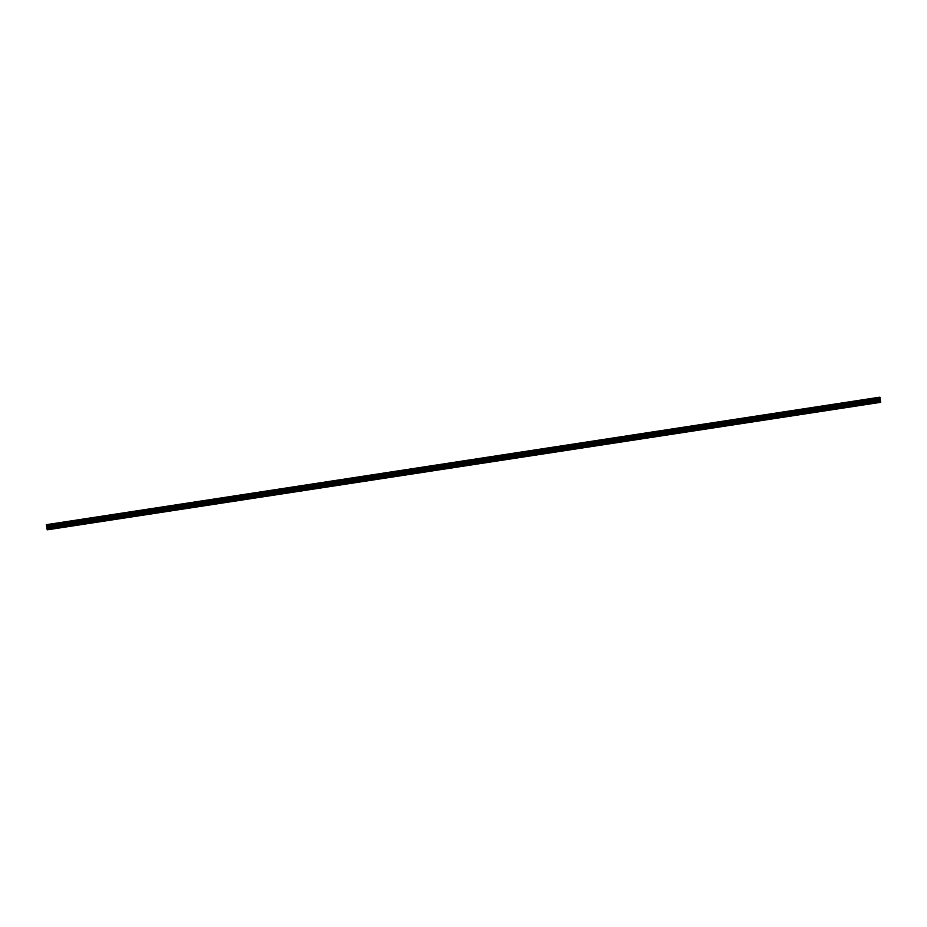 <?xml version="1.0" encoding="UTF-8"?>
<svg xmlns="http://www.w3.org/2000/svg" width="927" height="927" viewBox="0 0 927 927"><rect width="100%" height="100%" fill="white"/><g stroke="black" fill="none" stroke-linecap="round" stroke-linejoin="round"><path stroke-width="0.7" stroke-dasharray="4.63 3.48" d="M871.183 401.148L872.365 400.951L871.183 401.148M55.493 525.945L56.674 525.748L55.493 525.945M72.132 523.396L73.314 523.199L72.132 523.396M88.783 520.847L89.965 520.661L88.783 520.847M105.423 518.297L106.617 518.112L105.423 518.297M122.074 515.76L123.256 515.563L122.074 515.76M138.726 513.21L139.907 513.013L138.726 513.21M155.365 510.661L156.547 510.464L155.365 510.661M172.016 508.112L173.198 507.926L172.016 508.112M188.668 505.563L189.85 505.377L188.668 505.563M205.307 503.025L206.489 502.828L205.307 503.025M221.959 500.476L223.14 500.279L221.959 500.476M238.598 497.926L239.78 497.729L238.598 497.926M255.249 495.377L256.431 495.192L255.249 495.377M271.901 492.828L273.083 492.643L271.901 492.828M288.54 490.29L289.722 490.093L288.54 490.29M305.192 487.741L306.373 487.544L305.192 487.741M321.831 485.192L323.013 485.006L321.831 485.192M338.482 482.643L339.664 482.457L338.482 482.643M355.134 480.105L356.316 479.908L355.134 480.105M371.773 477.556L372.955 477.359L371.773 477.556M388.425 475.006L389.607 474.809L388.425 475.006M405.064 472.457L406.258 472.272L405.064 472.457M421.715 469.908L422.897 469.722L421.715 469.908M438.367 467.37L439.549 467.173L438.367 467.37M455.006 464.821L456.188 464.624L455.006 464.821M471.658 462.272L472.84 462.075L471.658 462.272M488.309 459.722L489.491 459.537L488.309 459.722M504.948 457.173L506.13 456.988L504.948 457.173M521.6 454.636L522.782 454.439L521.6 454.636M538.239 452.086L539.421 451.889L538.239 452.086M554.891 449.537L556.073 449.34L554.891 449.537M571.542 446.988L572.724 446.802L571.542 446.988M588.182 444.439L589.363 444.253L588.182 444.439M604.833 441.901L606.015 441.704L604.833 441.901M621.472 439.352L622.654 439.155L621.472 439.352M638.124 436.802L639.306 436.617L638.124 436.802M654.775 434.253L655.957 434.068L654.775 434.253M671.415 431.715L672.596 431.518L671.415 431.715M688.066 429.166L689.248 428.969L688.066 429.166M704.705 426.617L705.887 426.42L704.705 426.617M721.357 424.068L722.539 423.882L721.357 424.068M738.008 421.518L739.19 421.333L738.008 421.518M754.648 418.981L755.829 418.784L754.648 418.981M771.299 416.432L772.481 416.235L771.299 416.432M787.95 413.882L789.132 413.685L787.95 413.882M804.59 411.333L805.772 411.148L804.59 411.333M821.241 408.784L822.423 408.598L821.241 408.784M837.881 406.246L839.062 406.049L837.881 406.246M854.532 403.697L855.714 403.5L854.532 403.697M46.431 525.4L878.761 398.054L879.538 402.492M871.276 398.506L869.422 398.807L871.276 398.506M871.67 401.043L869.816 401.345L871.67 401.043M55.585 523.292L53.731 523.604L55.585 523.292M55.979 525.841L54.125 526.142L55.979 525.841M72.236 520.754L70.382 521.055L72.236 520.754M72.63 523.292L70.776 523.593L72.63 523.292M88.888 518.205L87.022 518.506L88.888 518.205M89.282 520.754L87.416 521.055L89.282 520.754M105.527 515.655L103.673 515.957L105.527 515.655M105.921 518.205L104.067 518.506L105.921 518.205M122.179 513.106L120.313 513.407L122.179 513.106M122.573 515.655L120.707 515.957L122.573 515.655M138.818 510.568L136.964 510.87L138.818 510.568M139.212 513.106L137.358 513.407L139.212 513.106M155.469 508.019L153.615 508.32L155.469 508.019M155.863 510.557L154.009 510.858L155.863 510.557M172.121 505.47L170.255 505.771L172.121 505.47M172.515 508.019L170.649 508.32L172.515 508.019M188.76 502.921L186.906 503.222L188.76 502.921M189.154 505.47L187.3 505.771L189.154 505.47M205.412 500.371L203.546 500.673L205.412 500.371M205.806 502.921L203.952 503.222L205.806 502.921M222.051 497.834L220.197 498.135L222.051 497.834M222.445 500.371L220.591 500.673L222.445 500.371M238.702 495.285L236.849 495.586L238.702 495.285M239.096 497.822L237.242 498.135L239.096 497.822M255.354 492.735L253.488 493.037L255.354 492.735M255.748 495.285L253.882 495.586L255.748 495.285M271.993 490.186L270.139 490.487L271.993 490.186M272.387 492.735L270.533 493.037L272.387 492.735M288.645 487.637L286.791 487.938L288.645 487.637M289.039 490.186L287.185 490.487L289.039 490.186M305.296 485.099L303.43 485.4L305.296 485.099M305.69 487.637L303.824 487.938L305.69 487.637M321.936 482.55L320.082 482.851L321.936 482.55M322.329 485.099L320.475 485.4L322.329 485.099M338.587 480.001L336.721 480.302L338.587 480.001M338.981 482.55L337.115 482.851L338.981 482.55M355.226 477.451L353.372 477.753L355.226 477.451M355.62 480.001L353.766 480.302L355.62 480.001M371.878 474.902L370.024 475.215L371.878 474.902M372.272 477.451L370.418 477.753L372.272 477.451M388.529 472.364L386.663 472.666L388.529 472.364M388.923 474.902L387.057 475.203L388.923 474.902M405.169 469.815L403.315 470.116L405.169 469.815M405.562 472.364L403.708 472.666L405.562 472.364M421.82 467.266L419.954 467.567L421.82 467.266M422.214 469.815L420.348 470.116L422.214 469.815M438.459 464.717L436.605 465.018L438.459 464.717M438.853 467.266L436.999 467.567L438.853 467.266M455.111 462.179L453.257 462.48L455.111 462.179M455.505 464.717L453.651 465.018L455.505 464.717M471.762 459.63L469.896 459.931L471.762 459.63M472.156 462.167L470.29 462.469L472.156 462.167M488.402 457.081L486.548 457.382L488.402 457.081M488.796 459.63L486.942 459.931L488.796 459.63M505.053 454.531L503.187 454.833L505.053 454.531M505.447 457.081L503.581 457.382L505.447 457.081M521.692 451.982L519.838 452.283L521.692 451.982M522.086 454.531L520.232 454.833L522.086 454.531M538.344 449.444L536.49 449.746L538.344 449.444M538.738 451.982L536.884 452.283L538.738 451.982M554.995 446.895L553.129 447.196L554.995 446.895M555.389 449.433L553.523 449.734L555.389 449.433M571.635 444.346L569.781 444.647L571.635 444.346M572.029 446.895L570.175 447.196L572.029 446.895M588.286 441.797L586.432 442.098L588.286 441.797M588.68 444.346L586.826 444.647L588.68 444.346M604.925 439.247L603.071 439.549L604.925 439.247M605.319 441.797L603.465 442.098L605.319 441.797M621.577 436.71L619.723 437.011L621.577 436.71M621.971 439.247L620.117 439.549L621.971 439.247M638.228 434.16L636.362 434.462L638.228 434.16M638.622 436.71L636.756 437.011L638.622 436.71M654.868 431.611L653.014 431.912L654.868 431.611M655.262 434.16L653.408 434.462L655.262 434.16M671.519 429.062L669.665 429.363L671.519 429.062M671.913 431.611L670.059 431.912L671.913 431.611M688.17 426.513L686.304 426.826L688.17 426.513M688.564 429.062L686.698 429.363L688.564 429.062M704.81 423.975L702.956 424.276L704.81 423.975M705.204 426.513L703.35 426.814L705.204 426.513M721.461 421.426L719.595 421.727L721.461 421.426M721.855 423.975L719.989 424.276L721.855 423.975M738.101 418.877L736.247 419.178L738.101 418.877M738.495 421.426L736.641 421.727L738.495 421.426M754.752 416.327L752.898 416.629L754.752 416.327M755.146 418.877L753.292 419.178L755.146 418.877M771.403 413.79L769.537 414.091L771.403 413.79M771.797 416.327L769.931 416.629L771.797 416.327M788.043 411.24L786.189 411.542L788.043 411.24M788.437 413.778L786.583 414.079L788.437 413.778M804.694 408.691L802.828 408.992L804.694 408.691M805.088 411.24L803.222 411.542L805.088 411.24M821.334 406.142L819.48 406.443L821.334 406.142M821.728 408.691L819.874 408.992L821.728 408.691M837.985 403.593L836.131 403.894L837.985 403.593M838.379 406.142L836.525 406.443L838.379 406.142M854.636 401.055L852.77 401.356L854.636 401.055M855.03 403.593L853.164 403.894L855.03 403.593M878.761 398.054L878.726 397.405L46.489 524.879M879.723 397.208L47.544 524.52L878.819 397.544M879.387 402.051L47.045 529.398M878.692 397.544L46.35 524.879M878.877 397.37L46.535 524.717L878.726 397.405M879.178 400.731L46.848 528.066M878.923 398.622L46.582 525.968M878.692 397.416L46.35 524.752M46.895 527.115L879.236 399.78M879.271 400.163L46.941 527.509M872.759 403.5L872.365 400.951M57.068 528.297L56.674 525.748M73.708 525.748L73.314 523.199M90.359 523.199L89.965 520.661M107.011 520.65L106.617 518.112M123.65 518.112L123.256 515.563M140.301 515.563L139.907 513.013M156.941 513.013L156.547 510.464M173.592 510.464L173.198 507.926M190.244 507.926L189.85 505.377M206.883 505.377L206.489 502.828M223.534 502.828L223.14 500.279M240.174 500.279L239.78 497.729M256.825 497.729L256.431 495.192M273.477 495.192L273.083 492.643M290.116 492.643L289.722 490.093M306.767 490.093L306.373 487.544M323.407 487.544L323.013 485.006M340.058 484.995L339.664 482.457M356.71 482.457L356.316 479.908M373.349 479.908L372.955 477.359M390 477.359L389.607 474.809M406.652 474.809L406.258 472.272M423.291 472.26L422.897 469.722M439.943 469.722L439.549 467.173M456.582 467.173L456.188 464.624M473.233 464.624L472.84 462.075M489.885 462.075L489.491 459.537M506.524 459.537L506.13 456.988M523.176 456.988L522.782 454.439M539.815 454.439L539.421 451.889M556.467 451.889L556.073 449.34M573.118 449.34L572.724 446.802M589.757 446.802L589.363 444.253M606.409 444.253L606.015 441.704M623.048 441.704L622.654 439.155M639.7 439.155L639.306 436.617M656.351 436.605L655.957 434.068M672.99 434.068L672.596 431.518M689.642 431.518L689.248 428.969M706.281 428.969L705.887 426.42M722.933 426.42L722.539 423.882M739.584 423.871L739.19 421.333M756.223 421.333L755.829 418.784M772.875 418.784L772.481 416.235M789.526 416.235L789.132 413.685M806.166 413.685L805.772 411.148M822.817 411.148L822.423 408.598M839.456 408.598L839.062 406.049M856.108 406.049L855.714 403.5M872.921 400.87L872.527 398.32M57.242 525.667L56.848 523.118M73.882 523.118L73.488 520.568M90.533 520.568L90.139 518.019M107.173 518.019L106.779 515.482M123.824 515.47L123.43 512.932M140.475 512.932L140.081 510.383M157.115 510.383L156.721 507.834M173.766 507.834L173.372 505.285M190.406 505.285L190.012 502.747M207.057 502.747L206.663 500.198M223.708 500.198L223.314 497.648M240.348 497.648L239.954 495.099M256.999 495.099L256.605 492.55M273.639 492.55L273.245 490.012M290.29 490.012L289.896 487.463M306.941 487.463L306.547 484.914M323.581 484.914L323.187 482.364M340.232 482.364L339.838 479.827M356.872 479.815L356.478 477.278M373.523 477.278L373.129 474.728M390.174 474.728L389.78 472.179M406.814 472.179L406.42 469.63M423.465 469.63L423.071 467.092M440.116 467.081L439.722 464.543M456.756 464.543L456.362 461.994M473.407 461.994L473.013 459.444M490.047 459.444L489.653 456.895M506.698 456.895L506.304 454.357M523.349 454.357L522.955 451.808M539.989 451.808L539.595 449.259M556.64 449.259L556.246 446.71M573.28 446.71L572.886 444.16M589.931 444.16L589.537 441.623M606.582 441.623L606.188 439.074M623.222 439.074L622.828 436.524M639.873 436.524L639.479 433.975M656.513 433.975L656.119 431.437M673.164 431.426L672.77 428.888M689.815 428.888L689.421 426.339M706.455 426.339L706.061 423.79M723.106 423.79L722.712 421.24M739.758 421.24L739.364 418.703M756.397 418.691L756.003 416.153M773.048 416.153L772.654 413.604M789.688 413.604L789.294 411.055M806.339 411.055L805.945 408.506M822.991 408.506L822.597 405.968M839.63 405.968L839.236 403.419M856.281 403.419L855.888 400.87M870.777 403.813L870.383 401.264M55.087 528.599L54.693 526.061M71.727 526.061L71.333 523.512M88.378 523.512L87.984 520.962M105.029 520.962L104.635 518.413M121.669 518.413L121.275 515.864M138.32 515.864L137.926 513.326M154.96 513.326L154.566 510.777M171.611 510.777L171.217 508.228M188.262 508.228L187.868 505.678M204.902 505.678L204.508 503.141M221.553 503.129L221.159 500.592M238.204 500.592L237.81 498.042M254.844 498.042L254.45 495.493M271.495 495.493L271.101 492.944M288.135 492.944L287.741 490.406M304.786 490.395L304.392 487.857M321.437 487.857L321.043 485.308M338.077 485.308L337.683 482.758M354.728 482.758L354.334 480.209M371.368 480.209L370.974 477.672M388.019 477.672L387.625 475.122M404.67 475.122L404.276 472.573M421.31 472.573L420.916 470.024M437.961 470.024L437.567 467.475M454.601 467.475L454.207 464.937M471.252 464.937L470.858 462.388M487.903 462.388L487.509 459.838M504.543 459.838L504.149 457.289M521.194 457.289L520.8 454.751M537.845 454.74L537.451 452.202M554.485 452.202L554.091 449.653M571.136 449.653L570.742 447.104M587.776 447.104L587.382 444.554M604.427 444.554L604.033 442.017M621.078 442.005L620.684 439.468M637.718 439.468L637.324 436.918M654.369 436.918L653.975 434.369M671.009 434.369L670.615 431.82M687.66 431.82L687.266 429.282M704.311 429.282L703.917 426.733M720.951 426.733L720.557 424.184M737.602 424.184L737.208 421.634M754.242 421.634L753.848 419.085M770.893 419.085L770.499 416.547M787.544 416.547L787.15 413.998M804.184 413.998L803.79 411.449M820.835 411.449L820.441 408.9M837.487 408.9L837.093 406.362M854.126 406.35L853.732 403.813M879.827 397.347L47.486 524.682M869.816 401.345L869.422 398.807M54.125 526.142L53.731 523.604M70.776 523.593L70.382 521.055M87.416 521.055L87.022 518.506M104.067 518.506L103.673 515.957M120.707 515.957L120.313 513.407M137.358 513.407L136.964 510.87M154.009 510.858L153.615 508.32M170.649 508.32L170.255 505.771M187.3 505.771L186.906 503.222M203.952 503.222L203.546 500.673M220.591 500.673L220.197 498.135M237.242 498.135L236.849 495.586M253.882 495.586L253.488 493.037M270.533 493.037L270.139 490.487M287.185 490.487L286.791 487.938M303.824 487.938L303.43 485.4M320.475 485.4L320.082 482.851M337.115 482.851L336.721 480.302M353.766 480.302L353.372 477.753M370.418 477.753L370.024 475.215M387.057 475.203L386.663 472.666M403.708 472.666L403.315 470.116M420.348 470.116L419.954 467.567M436.999 467.567L436.605 465.018M453.651 465.018L453.257 462.48M470.29 462.469L469.896 459.931M486.942 459.931L486.548 457.382M503.581 457.382L503.187 454.833M520.232 454.833L519.838 452.283M536.884 452.283L536.49 449.746M553.523 449.734L553.129 447.196M570.175 447.196L569.781 444.647M586.826 444.647L586.432 442.098M603.465 442.098L603.071 439.549M620.117 439.549L619.723 437.011M636.756 437.011L636.362 434.462M653.408 434.462L653.014 431.912M670.059 431.912L669.665 429.363M686.698 429.363L686.304 426.826M703.35 426.814L702.956 424.276M719.989 424.276L719.595 421.727M736.641 421.727L736.247 419.178M753.292 419.178L752.898 416.629M769.931 416.629L769.537 414.091M786.583 414.079L786.189 411.542M803.222 411.542L802.828 408.992M819.874 408.992L819.48 406.443M836.525 406.443L836.131 403.894M853.164 403.894L852.77 401.356"/><path stroke-width="1.39" d="M871.577 403.697L872.759 403.5L871.577 403.697M55.887 528.483L57.068 528.297L55.887 528.483M72.526 525.945L73.708 525.748L72.526 525.945M89.177 523.396L90.359 523.199L89.177 523.396M105.817 520.847L107.011 520.65L105.817 520.847M122.468 518.297L123.65 518.112L122.468 518.297M139.12 515.748L140.301 515.563L139.12 515.748M155.759 513.21L156.941 513.013L155.759 513.21M172.41 510.661L173.592 510.464L172.41 510.661M189.062 508.112L190.244 507.926L189.062 508.112M205.701 505.563L206.883 505.377L205.701 505.563M222.353 503.025L223.534 502.828L222.353 503.025M238.992 500.476L240.174 500.279L238.992 500.476M255.643 497.926L256.825 497.729L255.643 497.926M272.295 495.377L273.477 495.192L272.295 495.377M288.934 492.828L290.116 492.643L288.934 492.828M305.586 490.29L306.767 490.093L305.586 490.29M322.225 487.741L323.407 487.544L322.225 487.741M338.876 485.192L340.058 484.995L338.876 485.192M355.528 482.643L356.71 482.457L355.528 482.643M372.167 480.093L373.349 479.908L372.167 480.093M388.819 477.556L390 477.359L388.819 477.556M405.458 475.006L406.652 474.809L405.458 475.006M422.109 472.457L423.291 472.26L422.109 472.457M438.761 469.908L439.943 469.722L438.761 469.908M455.4 467.359L456.582 467.173L455.4 467.359M472.052 464.821L473.233 464.624L472.052 464.821M488.703 462.272L489.885 462.075L488.703 462.272M505.342 459.722L506.524 459.537L505.342 459.722M521.994 457.173L523.176 456.988L521.994 457.173M538.633 454.636L539.815 454.439L538.633 454.636M555.285 452.086L556.467 451.889L555.285 452.086M571.936 449.537L573.118 449.34L571.936 449.537M588.575 446.988L589.757 446.802L588.575 446.988M605.227 444.439L606.409 444.253L605.227 444.439M621.866 441.901L623.048 441.704L621.866 441.901M638.518 439.352L639.7 439.155L638.518 439.352M655.169 436.802L656.351 436.605L655.169 436.802M671.808 434.253L672.99 434.068L671.808 434.253M688.46 431.704L689.642 431.518L688.46 431.704M705.099 429.166L706.281 428.969L705.099 429.166M721.751 426.617L722.933 426.42L721.751 426.617M738.402 424.068L739.584 423.871L738.402 424.068M755.042 421.518L756.223 421.333L755.042 421.518M771.693 418.969L772.875 418.784L771.693 418.969M788.344 416.432L789.526 416.235L788.344 416.432M804.984 413.882L806.166 413.685L804.984 413.882M821.635 411.333L822.817 411.148L821.635 411.333M838.275 408.784L839.456 408.598L838.275 408.784M854.926 406.246L856.108 406.049L854.926 406.246M48.297 529.618L47.567 524.508L46.35 524.752L47.207 529.827L879.538 402.492L47.207 529.827M47.393 524.543L879.908 397.173L880.036 397.799L47.694 525.145M880.627 402.272L880.036 397.799M48.308 529.143L880.65 401.797M47.613 524.624L879.955 397.289M880.059 398.401L47.717 525.736M880.441 400.476L48.111 527.811M880.105 399.607L47.775 526.942M47.845 527.324L880.187 399.989"/></g></svg>
